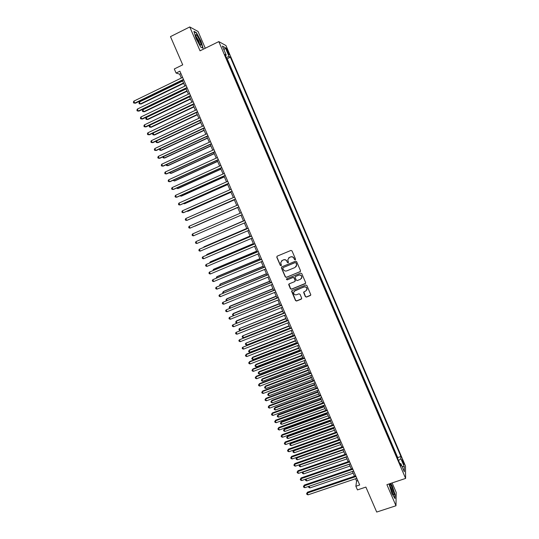 <?xml version="1.0" encoding="UTF-8"?>
<svg xmlns="http://www.w3.org/2000/svg" width="539" height="539" viewBox="0 0 539 539"><rect width="100%" height="100%" fill="white"/><g stroke="black" fill="none" stroke-linecap="round" stroke-linejoin="round"><path stroke-width="0.81" d="M295.224 259.838L295.527 259.077L292.01 250.898L290.912 250.44L277.214 256.146L276.783 257.231L280.307 265.37L281.068 265.687L281.412 265.181L280.691 262.715L282.281 260.418L283.42 259.946C284.956 259.488 286.121 259.966 286.91 261.395L287.361 262.453L288.129 262.769L288.48 262.25L287.759 259.845L289.355 257.487L290.501 257.015C292.044 256.551 293.209 257.029 293.998 258.464L294.456 259.522L295.224 259.838M288.567 257.999L290.615 256.894C292.158 256.429 293.324 256.908 294.119 258.343L294.57 259.394L295.48 259.63M277.053 256.241L276.918 257.11L280.435 265.235L281.311 265.491M281.533 260.896L283.541 259.825C285.084 259.36 286.243 259.845 287.031 261.274L287.489 262.325L288.378 262.567M403.051 461.088L402.249 459.646C401.905 459.7 402.175 460.865 403.057 463.142L403.859 464.591C404.203 464.53 403.94 463.365 403.051 461.088M305.357 296.625L306.448 297.083L310.302 295.54L310.808 294.766L306.873 285.468L305.781 285.016L292.077 290.548L291.586 291.276L295.52 300.567L296.605 301.018L301.234 299.165L301.665 298.101L300.014 294.267L298.923 293.809L296.625 294.732C294.873 295.102 293.843 294.402 293.539 292.637L294.873 290.669L303.888 287.031C305.613 286.654 306.644 287.334 306.987 289.059L305.647 291.107L304.137 291.714L303.639 292.475L305.357 296.625L306.55 296.915L310.74 295.123M205.271 48.247L198.056 31.471L189.762 26.95L170.479 36.625L182.714 64.835L174.299 68.958L176.078 73.048L179.898 71.182L359.695 484.972L355.875 486.252L357.465 489.904L365.88 487.081L376.707 512.05L395.976 505.757L396.212 492.451L392.116 482.924M189.762 26.95L200.043 50.821L218.794 41.597L405.618 478.416L386.901 484.669L395.976 505.757M300.088 271.777L300.519 270.699L296.625 261.637L295.527 261.186L281.83 266.832L281.405 267.91L285.299 276.925L286.384 277.376L300.466 271.461M301.759 273.569L305.64 282.604L305.202 283.676L291.505 289.214L290.42 288.763L288.688 284.579L289.187 283.851L294.725 281.601L295.156 280.529L294.058 277.969L292.967 277.518L287.199 279.869L286.391 279.31L286.735 278.804L300.661 273.118L301.759 273.569M226.697 50.215L229.001 54.715C229.398 54.938 229.264 54.23 228.603 52.586L226.292 48.086C225.895 47.863 226.03 48.571 226.697 50.215M218.794 41.597L225.969 45.559L405.49 466.013L405.618 478.416M397.708 458.608L397.721 457.591L400.908 456.506L230.382 57.195L229.095 56.555L226.158 57.417M400.908 456.506L400.895 458.729L404.297 466.686L404.324 471.733L400.875 463.661L400.868 465.986L224.891 54.459L226.239 55.133L222.371 46.091L225.295 47.661L229.095 56.555M397.721 457.591L227.195 58.744L226.602 58.455M355.572 478.74L356.582 481.057L355.875 486.252M176.078 73.048L179.696 74.166L181.367 78.014M182.411 80.412L184.884 86.099M185.915 88.47L188.394 94.177M189.411 96.521L191.897 102.228M192.901 104.546L195.394 110.273M196.385 112.563L198.878 118.29M199.861 120.554L202.361 126.294M203.331 128.531L205.831 134.285M206.794 136.495L209.294 142.256M210.244 144.439L212.757 150.206M213.693 152.369L216.206 158.143M217.129 160.278L219.649 166.066M220.559 168.168L223.085 173.969M223.988 176.044L226.508 181.859M227.404 183.907L229.931 189.728M230.813 191.749L233.347 197.577M234.216 199.578L236.756 205.413M237.611 207.387L240.151 213.235M241 215.189L243.534 221.017M244.389 222.991L246.909 228.785M247.778 230.773L250.278 236.533M251.154 238.541L253.64 244.268M254.523 246.289L256.995 251.982M257.885 254.024L260.344 259.683M261.24 261.738L263.686 267.371M264.588 269.446L267.021 275.038M267.93 277.127L270.349 282.692M271.258 284.801L273.664 290.332M274.587 292.455L276.979 297.952M277.908 300.088L280.287 305.552M281.223 307.715L283.581 313.146M284.531 315.315L286.876 320.718M287.826 322.908L290.164 328.278M291.121 330.481L293.438 335.817M294.409 338.041L296.713 343.35M297.69 345.587L299.98 350.855M300.957 353.112L303.235 358.354M304.225 360.625L306.489 365.833M307.486 368.124L309.736 373.298M310.733 375.602L312.97 380.75M313.981 383.067L316.204 388.181M317.222 390.519L319.432 395.606M320.449 397.95L322.645 403.01M323.676 405.375L325.859 410.395M326.897 412.78L329.066 417.772M330.111 420.171L332.267 425.13M333.311 427.542L335.46 432.473M336.511 434.899L338.647 439.804M339.705 442.243L341.82 447.114M342.892 449.573L344.994 454.417M346.072 456.89L348.16 461.701M349.245 464.187L351.32 468.97M352.412 471.47L354.473 476.22M180.929 73.56L179.696 74.166M357.815 480.64L356.582 481.057M227.195 58.744L230.382 57.195M225.45 55.766L226.239 55.133M289.477 257.366L288.965 257.649M400.875 463.661L399.83 463.574M398.53 460.522L400.895 458.729M224.015 49.938L225.295 47.661M404.297 466.686L402.04 466.397M196.081 38.606L200.724 47.122L203.115 48.261L200.959 41.072L196.405 32.65L193.919 31.323L196.081 38.606M389.03 483.955L391.961 493.576L395.02 498.575L395.1 494.593L392.19 485.767L390.741 483.382M196.068 32.818L196.405 32.65M281.627 266.953L281.533 267.782L285.421 276.783L286.512 277.235L300.196 271.643M295.918 262.924L295.15 262.608L283.13 267.56L282.78 268.065L283.305 269.426C284.093 270.847 285.259 271.326 286.788 270.874L295.008 267.499L296.618 265.087L296.032 262.796L295.15 262.608M283.002 267.634L295.264 262.48M296.046 266.724L296.726 264.952L296.396 264.036M296.032 262.796L296.511 263.908M288.931 284.019L290.534 288.608L291.619 289.059L305.613 283.312M295.116 281.27L295.271 280.381L294.173 277.828L293.081 277.376L287.199 279.869M286.586 278.892L287.321 279.728M300.499 279.256L301.84 277.221C301.51 275.469 300.472 274.782 298.734 275.166L295.554 276.46L295.055 277.208L296.228 280.098L297.312 280.549L300.499 279.256M301.469 278.474L301.948 277.08C301.618 275.328 300.58 274.641 298.849 275.025L298.734 275.166M295.291 276.635L298.849 275.025M303.828 291.943L305.465 296.463M306.698 290.211L307.089 288.904C306.745 287.179 305.714 286.505 303.996 286.876L303.888 287.031M294.004 291.309L303.996 286.876M291.801 290.73L295.635 300.398L296.719 300.85L301.658 298.774M182.667 80.998L139.426 101.986L140.281 103.933L140.962 104.034L183.684 83.336M140.962 104.034L139.291 103.832L140.281 103.933L183.529 82.979M139.291 103.832L138.947 103.057L139.426 101.986M183.482 79.435L134.743 103.111L133.861 101.123L182.606 77.407M183.644 79.812L135.444 103.212L133.733 103.01L133.382 102.215L133.861 101.123M135.444 103.212L133.733 103.01M199.814 40.641C198.076 36.847 196.762 34.833 195.866 34.597C195.482 34.988 195.852 36.524 196.964 39.206L199.854 44.414C201.465 46.078 201.451 44.825 199.814 40.641M199.693 44.205L198.783 40.809L195.9 36.234M194.047 31.734L196.317 32.946L200.737 41.105L202.826 48.079L200.69 47.061M390.216 484.5L390.074 484.5C389.185 484.595 391.577 492.397 393.12 494.391L393.638 494.883C395.067 495.543 391.503 484.756 390.216 484.5M390.526 483.456L392.035 485.935L394.858 494.492L394.777 498.177M392.709 493.731C392.5 491.036 391.61 488.469 390.034 486.043L389.993 486.016M186.103 88.908L142.862 109.761L143.718 111.708L144.385 111.782L187.107 91.219M144.385 111.782L142.727 111.6L143.718 111.708L186.966 90.882M142.727 111.6L142.384 110.825L142.862 109.761M189.539 96.804L146.285 117.522L147.147 119.463L147.801 119.523L190.53 99.088M146.285 117.522L145.806 118.573L146.15 119.348L147.147 119.463L190.395 98.772M192.962 104.681L149.707 125.27L150.563 127.204L151.21 127.244L193.939 106.938M149.707 125.27L149.222 126.308L149.566 127.083L150.563 127.204L193.818 106.641M153.13 133.025L153.972 134.932L154.612 134.952L197.348 114.773M153.103 133.039L152.631 134.029L152.975 134.797L153.972 134.932L197.227 114.497M186.999 87.527L138.253 111.047L137.378 109.067L186.123 85.506M187.154 87.877L138.947 111.128L137.243 110.94L136.893 110.145L137.378 109.067M138.947 111.128L137.243 110.94M190.51 95.598L141.757 118.971L140.881 116.99L189.634 93.584M190.651 95.929L142.444 119.031L140.746 118.849L140.396 118.061L140.881 116.99M194.006 103.656L145.254 126.874L144.378 124.9L193.13 101.642M194.141 103.96L145.928 126.914L144.243 126.753L143.893 125.964L144.378 124.9M197.503 111.694L148.744 134.763L147.875 132.789L196.627 109.686M197.624 111.977L149.411 134.784L147.726 134.629L147.383 133.847L147.875 132.789M156.606 140.888L157.381 142.64L158.008 142.64L200.744 122.589M156.398 140.982L156.04 141.73L156.377 142.505L157.381 142.64L200.636 122.34M200.986 119.712L152.227 142.633L151.358 140.672L200.117 117.711M201.101 119.975L152.881 142.64L151.21 142.498L150.859 141.71L151.358 140.672M160.07 148.73L160.777 150.334L161.397 150.314L204.14 130.391M159.685 148.912L159.773 150.192L160.777 150.334L204.038 130.162M204.463 127.716L155.704 150.489L154.834 148.528L203.594 125.715M204.564 127.959L156.35 150.469L154.68 150.341L154.336 149.559L154.834 148.528M163.533 156.566L164.173 158.015L164.779 157.974L207.522 138.173M162.96 156.829L163.162 157.86L164.173 158.015L207.434 137.971M207.933 135.707L159.167 158.331L158.304 156.371L207.07 133.712M208.027 135.922L159.807 158.291L158.143 158.176L157.799 157.395L158.304 156.371M166.982 164.375L167.555 165.675L168.155 165.614L210.897 145.941M166.221 164.725L166.544 165.513L167.555 165.675L210.816 145.759M211.396 143.677L162.63 166.153L161.767 164.2L210.533 141.683M211.483 143.866L163.256 166.093L161.606 165.992L161.255 165.21L161.767 164.2M170.425 172.177L170.93 173.322L171.523 173.241L214.266 153.696M169.644 172.534L169.92 173.154L170.93 173.322L214.199 153.534M214.852 151.627L166.086 173.962L165.224 172.008L213.99 149.64M214.926 151.796L166.699 173.881L165.055 173.787L164.712 173.012L165.224 172.008M173.861 179.952L174.306 180.956L174.885 180.855L217.635 161.43M173.08 180.309L174.306 180.956L217.567 161.289M218.302 159.564L169.529 181.751L168.667 179.804L217.439 157.583M218.369 159.712L170.135 181.65L168.498 181.569L168.155 180.794L168.667 179.804M177.291 187.72L177.668 188.569L178.241 188.455L220.99 169.152M176.509 188.071L177.668 188.569L220.936 169.03M221.745 167.488L172.965 189.526L172.109 187.585L220.882 165.507M221.798 167.609L173.565 189.405L171.934 189.337L171.591 188.562L172.109 187.585M180.713 195.468L181.023 196.169L181.589 196.034L224.339 176.859M179.932 195.819L181.023 196.169L224.291 176.758M225.174 175.391L176.401 197.281L175.546 195.347L224.318 173.417M225.221 175.492L176.987 197.139L175.364 197.085L175.02 196.317L175.546 195.347M228.603 183.273L179.824 205.022L178.968 203.088L227.748 181.306M228.637 183.354L180.403 204.86L178.786 204.82L178.443 204.052L178.968 203.088M232.026 191.143L183.24 212.75L182.391 210.823L231.17 189.176M232.046 191.204L183.812 212.568L182.202 212.541L181.859 211.766L182.391 210.823M184.129 203.203L184.372 203.755L184.931 203.601L227.68 184.547M183.354 203.553L184.372 203.755L227.647 184.466M187.538 210.917L188.259 211.147L231.015 192.221M186.966 211.173L187.713 211.322L230.988 192.16M190.941 218.618L234.344 199.875M190.577 218.78L234.33 199.841M235.435 198.999L186.656 220.458L185.8 218.531L234.58 197.031M235.449 199.032L187.215 220.256L185.611 220.242L185.268 219.474L185.8 218.531M194.909 226.198L237.665 207.515L194.909 226.198M189.202 226.232L188.67 227.162L189.014 227.93L190.058 228.152L238.844 206.848L190.058 228.152L189.202 226.232L237.989 204.874M242.24 214.65L193.454 235.833L192.605 233.913L241.391 212.696M193.454 235.833L192.403 235.597L192.066 234.829L192.605 233.913M200.057 239.801L243.473 220.869L200.252 239.714M244.773 220.485L195.994 241.58L244.78 220.505M196.843 243.493L195.792 243.251L195.455 242.489L195.994 241.58L196.843 243.493L245.629 222.452M246.768 228.448L204.005 246.801L203.627 247.354M246.781 228.489L203.216 247.529M248.149 228.253L199.376 249.227L248.169 228.293M200.225 251.134L199.174 250.891L198.837 250.13L199.376 249.227L200.225 251.134L249.011 230.241M250.062 236.035L207.299 254.26L206.808 254.543L206.996 254.981M250.089 236.095L206.808 254.543L206.376 255.243M251.518 236.008L202.758 256.86L251.545 236.069M203.601 258.767L202.543 258.511L202.206 257.75L202.758 256.86L203.601 258.767L252.387 238.009M253.35 243.601L210.587 261.711L210.102 262.008L210.358 262.587M253.391 243.682L210.102 262.008L209.577 262.917M254.88 243.743L206.127 264.481L254.913 243.83M206.969 266.381L205.911 266.118L205.575 265.356L206.127 264.481L206.969 266.381L255.756 245.764M256.631 251.154L213.875 269.143L213.397 269.46L213.713 270.18M256.679 251.255L213.397 269.46L212.932 270.511M258.235 251.464L209.489 272.08L258.282 251.572M210.325 273.98L209.267 273.711L208.937 272.95L209.489 272.08L210.325 273.98L259.118 253.505M259.913 258.686L217.15 276.561L216.678 276.898L217.062 277.76M259.966 258.808L216.678 276.898L216.28 278.084M263.18 266.205L220.417 283.959L219.959 284.316L220.397 285.32M263.241 266.354L219.959 284.316L219.616 285.643M266.441 273.711L223.678 291.35L223.227 291.72L223.732 292.866M266.515 273.879L223.227 291.72L222.668 292.549L222.951 293.189M261.583 259.171L212.844 279.667L261.637 259.299M213.68 281.56L212.622 281.284L212.285 280.529L212.844 279.667L213.68 281.56L262.473 261.226M264.925 266.859L216.193 287.24L264.986 267.007M217.028 289.126L215.964 288.843L215.634 288.089L216.193 287.24L217.028 289.126L265.821 268.934M268.254 274.533L219.535 294.793L268.328 274.701M220.37 296.679L219.306 296.389L218.969 295.635L219.535 294.793L220.37 296.679L269.163 276.622M269.702 281.203L226.932 298.721L226.495 299.111L227.06 300.398M269.776 281.385L226.495 299.111L225.929 299.933L226.34 300.695M271.582 282.187L222.87 302.332L271.663 282.375M223.705 304.218L222.634 303.915L222.304 303.167L222.87 302.332L223.705 304.218L272.498 284.296M272.95 288.682L230.18 306.078L229.749 306.489L230.375 307.917M273.037 288.884L229.749 306.489L229.183 307.297L229.85 308.133M274.903 289.827L226.198 309.858L274.991 290.036M227.034 311.737L225.962 311.434L225.625 310.68L226.198 309.858L227.034 311.737L275.827 291.949M276.19 296.14L233.427 313.422L233.003 313.853L233.69 315.416M276.285 296.362L233.003 313.853L232.437 314.655L233.347 315.558M278.218 297.454L229.52 317.363L278.319 297.683M230.348 319.243L229.277 318.926L228.947 318.178L229.52 317.363L230.348 319.243L279.148 299.59M279.424 303.585L236.661 320.752L236.244 321.197L236.998 322.901M279.532 303.828L236.244 321.197L235.678 321.992L236.001 322.72L236.83 322.969M281.52 305.061L232.835 324.862L281.634 305.31M233.663 326.728L232.592 326.412L232.255 325.664L232.835 324.862L233.663 326.728L282.456 307.217M282.658 311.01L239.484 328.527L240.293 330.36L283.581 313.132M282.773 311.272L239.484 328.527L238.912 329.309L239.235 330.043L240.293 330.36M285.879 318.428L242.712 335.844L243.52 337.67L286.809 320.564M286 318.711L242.712 335.844L242.139 336.619L242.462 337.347L243.52 337.67M289.099 325.825L245.939 343.148L246.747 344.973L290.036 327.981M289.227 326.129L245.939 343.148L245.36 343.909L245.683 344.643L246.747 344.973M284.821 312.654L236.143 332.341L284.942 312.923M236.971 334.207L235.893 333.877L235.563 333.129L236.143 332.341L236.971 334.207L285.764 314.83M288.116 320.233L239.444 339.799L288.244 320.523M240.266 341.665L239.188 341.328L238.858 340.587L239.444 339.799L240.266 341.665L289.066 322.423M291.397 327.793L242.739 347.251L291.538 328.103M243.561 349.11L242.483 348.767L242.152 348.026L242.739 347.251L243.561 349.11L292.36 329.996M292.306 333.21L249.544 349.919L249.159 350.438L249.961 352.257L293.25 335.379M292.448 333.533L249.159 350.438L248.58 351.192L249.544 349.919M249.961 352.257L248.897 351.92L248.58 351.192M294.678 335.339L246.424 354.143L246.027 354.682L294.826 335.669M246.849 356.535L245.764 356.191L245.44 355.444L246.027 354.682L246.849 356.535L295.642 337.562M245.44 355.444L246.424 354.143M295.513 340.581L252.744 357.168L252.373 357.707L253.175 359.526L296.463 342.764M295.655 340.917L252.373 357.707L251.787 358.455L252.744 357.168M253.175 359.526L252.104 359.183L251.787 358.455M297.952 342.871L249.698 361.541L249.308 362.1L298.101 343.222M250.13 363.946L249.045 363.596L248.715 362.855L249.308 362.1L250.13 363.946L298.923 345.108M248.715 362.855L249.698 361.541M298.707 347.938L255.944 364.411L255.574 364.964L256.375 366.776L299.664 350.134M298.862 348.295L255.574 364.964L254.987 365.705L255.944 364.411M256.375 366.776L255.311 366.426L254.987 365.705M301.213 350.384L252.966 368.925L252.582 369.498L301.375 350.754M253.397 371.351L252.313 370.987L251.989 370.246L252.582 369.498L253.397 371.351L302.197 352.641M251.989 370.246L252.966 368.925M301.901 355.275L259.131 371.64L258.774 372.213L259.576 374.019L302.864 357.492M302.062 355.652L258.774 372.213L258.188 372.941L259.131 371.64M259.576 374.019L258.504 373.662L258.188 372.941M304.474 357.883L256.22 376.289L255.85 376.889L304.643 358.28M256.665 378.728L255.58 378.365L255.25 377.623L255.85 376.889L256.665 378.728L305.458 360.153M255.25 377.623L256.22 376.289M305.081 362.599L262.318 378.85L261.967 379.443L262.769 381.241L306.051 364.829M305.256 362.996L261.967 379.443L261.375 380.157L262.318 378.85M262.769 381.241L261.691 380.878L261.375 380.157M307.729 365.368L259.475 383.647L259.111 384.26L307.904 365.779M259.926 386.099L258.835 385.722L258.511 384.987L259.111 384.26L259.926 386.099L308.719 367.652M258.511 384.987L259.475 383.647M308.261 369.909L265.498 386.045L265.154 386.652L265.949 388.457L309.238 372.153M308.443 370.327L265.154 386.652L264.561 387.366L265.498 386.045M265.949 388.457L264.878 388.087L264.561 387.366M310.969 372.833L262.722 390.984L262.365 391.617L311.158 373.271M263.18 393.45L262.082 393.072L261.759 392.338L262.365 391.617L263.18 393.45L311.973 375.137M261.759 392.338L262.722 390.984M311.434 377.206L268.671 393.234L268.334 393.854L269.129 395.653L312.418 379.469M311.623 377.644L268.334 393.854L267.735 394.555L268.671 393.234M269.129 395.653L268.051 395.276L267.735 394.555M314.21 380.285L265.963 398.308L265.612 398.954L314.405 380.743M266.428 400.794L265.329 400.403L265.006 399.668L265.612 398.954L266.428 400.794L315.221 382.609M265.006 399.668L265.963 398.308M314.594 384.489L271.838 400.403L271.508 401.043L272.303 402.835L315.584 386.759M314.796 384.94L271.508 401.043L270.908 401.737L271.838 400.403M272.303 402.835L271.225 402.451L270.908 401.737M317.444 387.723L269.19 405.618L268.853 406.285L317.646 388.201M269.662 408.117L268.563 407.72L268.24 406.985L268.853 406.285L269.662 408.117L318.455 390.061M268.24 406.985L269.19 405.618M317.754 391.752L274.991 407.558L274.681 408.212L275.469 410.004L318.751 394.043M317.963 392.224L274.681 408.212L274.075 408.899L274.991 407.558M275.469 410.004L274.391 409.613L274.075 408.899M320.665 395.148L272.417 412.914L272.087 413.595L320.88 395.639M272.896 415.421L271.797 415.017L271.474 414.289L272.087 413.595L272.896 415.421L321.689 397.499M271.474 414.289L272.417 412.914M320.907 399.001L278.151 414.693L277.841 415.374L278.629 417.159L321.911 401.312M321.123 399.493L277.841 415.374L277.228 416.047L278.151 414.693M278.629 417.159L277.545 416.762L277.228 416.047M323.885 402.559L275.638 420.191L275.321 420.892L324.107 403.071M276.123 422.717L275.025 422.306L274.701 421.579L275.321 420.892L276.123 422.717L324.916 404.924M274.701 421.579L275.638 420.191M324.054 406.244L281.297 421.821L280.994 422.515L281.782 424.301L325.064 408.562M324.276 406.75L280.994 422.515L280.381 423.182L281.297 421.821M281.782 424.301L280.698 423.897L280.381 423.182M327.099 409.95L278.852 427.454L278.542 428.175L327.328 410.482M279.343 429.994L278.239 429.576L277.915 428.855L278.542 428.175L279.343 429.994L328.13 412.328M277.915 428.855L278.852 427.454M327.193 413.467L284.437 428.936L284.141 429.644L284.929 431.422L328.211 415.798M327.422 413.992L284.141 429.644L283.527 430.304L284.437 428.936M284.929 431.422L283.844 431.018L283.527 430.304M330.306 417.327L282.059 434.71L281.756 435.445L330.542 417.873M282.557 437.257L281.452 436.839L281.129 436.112L281.756 435.445L282.557 437.257L331.344 419.726M281.129 436.112L282.059 434.71M330.326 420.669L287.57 436.031L287.287 436.758L288.069 438.537L331.35 423.021M330.569 421.222L287.287 436.758L286.667 437.412L287.57 436.031M288.069 438.537L286.984 438.119L286.667 437.412M333.5 424.685L285.259 441.94L284.963 442.701L333.749 425.258M285.764 444.507L284.659 444.082L284.336 443.354L284.963 442.701L285.764 444.507L334.551 427.104M284.336 443.354L285.259 441.94M333.452 427.865L290.696 443.119L290.42 443.86L291.208 445.632L334.483 430.23M333.702 428.431L290.42 443.86L289.8 444.507L290.696 443.119M291.208 445.632L290.117 445.214L289.8 444.507M336.693 432.035L288.453 449.162L288.163 449.937L336.949 432.622M288.965 451.743L287.853 451.305L287.536 450.584L288.163 449.937L288.965 451.743L337.751 434.461M287.536 450.584L288.453 449.162M336.579 435.047L293.822 450.186L293.553 450.948L294.334 452.72L337.609 437.425M336.828 435.627L293.553 450.948L292.933 451.581L293.822 450.186M294.334 452.72L293.243 452.288L292.933 451.581M339.88 439.366L291.639 456.371L291.363 457.16L340.143 439.972M292.158 458.965L291.047 458.521L290.73 457.8L291.363 457.16L292.158 458.965L340.944 441.812M290.73 457.8L291.639 456.371M339.954 442.815L296.679 458.022L297.461 459.787L340.736 444.608M296.922 457.288L296.052 458.649L296.901 457.301M297.461 459.787L296.362 459.356L296.052 458.649M343.06 446.683L294.82 463.56L294.55 464.369L343.33 447.309M295.345 466.168L294.233 465.723L293.917 465.002L294.55 464.369L295.345 466.168L344.131 449.142M293.917 465.002L294.82 463.56M343.067 449.984L299.799 465.083L300.573 466.841L343.848 451.77M299.96 464.557L299.165 465.696L299.819 464.611M300.573 466.841L299.475 466.403L299.165 465.696M346.233 453.986L297.993 470.742L297.73 471.564L346.516 454.633M298.525 473.363L297.413 472.905L297.097 472.191L297.73 471.564L298.525 473.363L347.305 456.459M297.097 472.191L297.993 470.742M346.179 457.139L302.905 472.124L303.686 473.889L346.954 458.925M302.999 471.814L302.278 472.737L302.736 471.908M303.686 473.889L302.588 473.437L302.278 472.737M349.4 461.269L301.166 477.904L300.91 478.747L349.69 461.936M301.705 480.539L300.587 480.074L300.27 479.36L300.91 478.747L301.705 480.539L350.478 463.762M300.27 479.36L301.166 477.904M349.285 464.274L306.011 479.158L306.785 480.916L350.06 466.06M306.044 479.043L305.377 479.757L305.647 479.184M306.785 480.916L305.687 480.458L305.377 479.757M352.56 468.546L304.326 485.053L304.077 485.915L352.856 469.226M304.872 487.701L303.753 487.236L303.437 486.515L304.077 485.915L304.872 487.701L353.645 471.052M303.437 486.515L304.326 485.053M309.143 486.245L309.885 487.93L353.153 473.181M309.885 487.93L308.786 487.472L308.564 486.441M308.476 486.771L308.982 486.299M355.713 475.802L307.479 492.188L307.243 493.064L356.016 476.503M308.032 494.849L306.913 494.378L306.597 493.663L307.243 493.064L308.032 494.849L356.805 478.322M306.597 493.663L307.479 492.188M227.108 51.185L227.849 50.828M227.889 52.937L228.603 52.586M195.805 35.837L195.866 34.597M389.919 485.437L390.074 484.5"/></g></svg>
